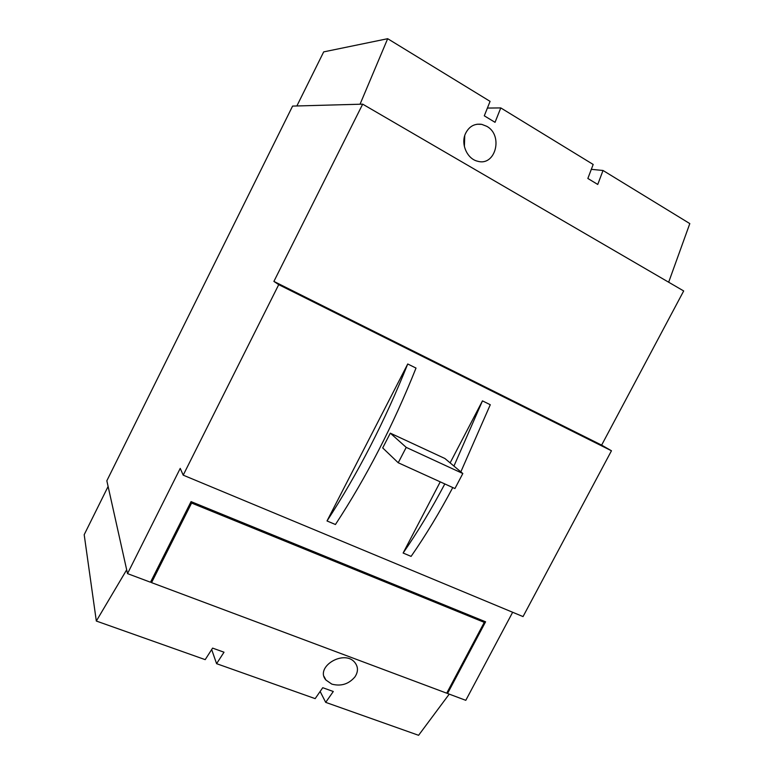 <?xml version="1.0" encoding="UTF-8"?>
<svg xmlns="http://www.w3.org/2000/svg" width="774" height="774" viewBox="0 0 774 774"><rect width="100%" height="100%" fill="white"/><g stroke="black" fill="none" stroke-linecap="round" stroke-linejoin="round"><path stroke-width="1.16" d="M512.659 612.263L465.793 700.325L447.546 693.494L446.975 692.701M447.546 693.494L485.588 621.793L191.062 501.61L150.504 582.232L127.526 573.621L106.841 480.78L292.591 106.086L362.677 104.151L273.899 281.407L278.717 284.658L183.206 475.159L180.236 468.386L127.526 573.621M183.206 475.159L523.04 616.588L611.46 450.768L601.63 445.118L683.684 290.956L362.677 104.151M460.84 471.859L490.281 404.734L482.463 400.874L453.941 466.074M452.771 487.552C439.603 512.407 425.71 535.356 411.1 556.39L403.128 553.033L440.242 481.854M450.129 462.881L482.463 400.874M611.46 450.768L278.717 284.658M327.015 520.96L407.734 363.983L416.015 368.076C393.289 425.071 366.431 477.21 335.442 524.511L327.015 520.96C357.956 473.456 384.862 421.124 407.734 363.983M601.63 445.118L273.899 281.407M444.818 483.934C431.621 508.876 417.728 531.902 403.128 553.033M482.715 620.622L484.282 622.364L446.714 693.185L151.559 582.629L151.124 581.013M191.014 501.697L191.594 503.052L151.559 582.629M484.282 622.364L191.594 503.052M296.868 105.97L323.687 51.887L387.677 38.7L490.077 101.365L484.292 115.819L495.041 122.321L500.778 107.915L487.397 108.07M500.778 107.915L593.174 164.456L587.853 178.465L597.751 184.454L603.023 170.483L591.317 169.332M486.778 126.317C503.584 135.363 495.515 166.584 477.664 161.234C467.409 159.076 460.714 144.486 465.28 134.047C468.763 126.597 474.239 123.366 481.718 124.353L486.778 126.317M387.677 38.7L360.045 104.229M603.023 170.483L689.808 223.589L668.668 282.22M464.729 135.614L464.39 146.499M320.136 691.472L325.699 702.366L333.294 691.501L322.748 687.709L315.163 698.632L216.585 663.676L224.015 652.211L212.598 648.109L205.197 659.641L96.324 621.038L126.675 569.819M331.843 684.129L325.96 680.065C314.408 667.062 344.256 648.931 354.898 662.573C358.285 666.936 358.304 671.697 354.966 676.853C348.784 684.119 341.082 686.548 331.843 684.129M325.699 702.366L418.589 735.3L449.239 694.123M108.108 486.478L84.192 534.689L96.324 621.038M211.67 649.56L216.585 663.676M390.309 433.159L406.215 447.382L398.223 462.755L382.695 447.923L390.309 433.159L444.924 458.518L462.823 473.524L406.215 447.382M462.823 473.524L454.938 488.539L398.223 462.755M476.978 124.237L481.718 124.353M324.103 676.573L325.96 680.065"/></g></svg>
